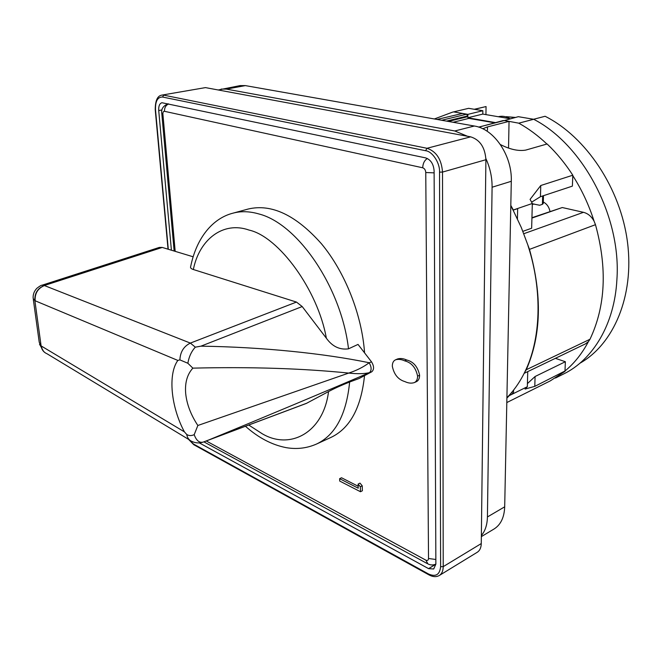 <?xml version="1.0" encoding="UTF-8"?>
<svg xmlns="http://www.w3.org/2000/svg" width="662" height="662" viewBox="0 0 662 662"><rect width="100%" height="100%" fill="white"/><g stroke="black" fill="none" stroke-linecap="round" stroke-linejoin="round"><path stroke-width="0.99" d="M371.531 361.866L358.026 344.414L348.51 348.833C341.335 287.225 297.693 223.739 258.941 213.967C249.615 211.261 240.951 210.988 232.958 213.172C212.916 218.22 196.548 237.567 190.706 266.422C190.11 267.729 190.995 268.755 193.354 269.517C199.254 239.727 222.953 220.777 249.086 230.086C278.628 236.574 317.859 289.939 326.349 338.199L302.203 306.547L200.934 346.168C262.053 347.02 324.306 353.425 369.173 362.743C371.663 367.153 371.754 370.463 369.437 372.656C364.232 373.873 357.331 374.013 348.725 373.078C356.677 370.48 363.488 367.029 369.173 362.743L371.531 361.866C374.129 366.185 374.22 369.487 371.787 371.771L359.061 378.532L349.635 382.007C340.98 385.45 333.954 388.644 328.542 391.581L306.316 403.431L203.416 442.026C199.543 443.366 195.77 443.192 192.088 441.496C189.175 440.371 187.371 438.012 186.692 434.429L184.408 431.864C171.036 407.072 167.726 374.32 177.838 360.426L179.89 359.888L187.859 363.256L192.857 368.138C250.534 366.756 302.493 368.403 348.725 373.078L197.855 425.484C190.813 414.801 186.758 404.126 185.683 393.443C184.806 382.81 187.197 374.378 192.857 368.138M364.572 352.871C361.924 314.773 345.051 272.165 321.5 243.823C296.013 215.142 271.594 203.532 248.225 209.018L232.958 213.172M371.787 371.771L369.437 372.656C325.423 391.532 265.876 416.497 208.778 439.965L203.524 441.984M468.87 118.332L468.042 117.795L467.736 115.933L466.594 114.228L462.299 113.508L437.044 119.441M555.501 378.027L563.701 373.939C592.937 359.739 614.559 324.264 616.893 279.72C621.494 217.144 583.172 144.705 533.688 119.276L518.76 123.173C528.574 128.594 537.958 135.553 546.911 144.035M524.155 373.335L585.448 343.884L588.394 341.65C582.072 353.591 574.268 363.38 564.992 371.001L565.365 361.725L555.377 358.332M510.054 118.738C506.264 116.438 502.45 115.742 498.635 116.653L498.312 116.735M533.688 119.276L518.321 116.686L503.368 120.79M467.844 117.364L467.868 114.36L482.855 110.72L482.805 114.079L468.001 117.712M474.522 109.321L486.057 106.557L474.282 109.28M485.941 114.617L486.057 106.557M533.622 119.268L545.091 116.272C586.069 136.777 620.666 188.505 627.502 242.35C634.419 296.237 613.5 344.389 579.887 363.248M506.902 397.68L509.152 395.322C515.168 388.793 520.357 381.089 524.718 372.201L526.265 369.744C541.259 335.543 542.335 295.418 529.484 249.375L521.308 227.521L513.058 210.069L532.322 203.482L530.08 199.386L540.771 185.509L540.44 196.697L572.382 186.13L572.796 175.645C581.799 189.746 588.899 204.947 594.112 221.257C591.514 216.449 587.972 213.47 583.47 212.32L523.799 233.719M518.76 123.173L509.053 121.369L487.472 126.922L482.739 128.767M478.792 127.162L503.368 120.509M434.38 118.97L452.494 112.159L468.638 108.328L482.855 110.72M453.652 111.895L467.868 114.36M468.638 108.328L452.494 112.159M504.461 120.6L509.053 121.369M531.925 218.079L562.27 207.537L531.934 217.715M562.27 207.537L583.47 212.32M508.54 148.007L509.045 121.485M594.112 221.257L595.477 224.683C607.402 268.11 605.564 306.307 589.983 339.267L588.394 341.65M564.992 371.001L534.788 386.368L535.086 376.504L565.365 361.725M506.802 402.562L550.238 380.907L564.976 371.374M540.771 185.509L572.812 175.215C565.183 163.423 556.618 153.005 547.118 143.977L525.719 150.1C518.487 151.317 510.054 149.471 500.406 144.564M572.812 175.215L572.796 175.645M453.114 122.271L468.87 118.399L495.151 122.892M522.872 231.344L531.652 228.216L532.322 203.482M540.44 196.697L531.619 202.167M535.086 376.504L527.415 383.596M534.788 386.368L525.057 389.057L527.333 386.716L509.326 395.603L506.893 398.127M513.249 209.871L510.807 205.394M513.058 210.069L510.799 205.899M549.99 211.451C549.055 206.991 546.829 203.846 543.295 202.018M543.494 195.687L543.254 203.482L542.41 204.335L539.671 205.261L532.314 203.772M517.427 218.816L517.659 208.629L513.24 210.111M524.718 372.201C540.854 339.763 542.79 291.288 528.036 245.734M513.571 390.133L513.497 393.336L511.561 392.599M513.497 393.336L509.326 395.603M527.333 386.716L527.746 371.614M481.348 536.625L494.084 528.979C500.745 524.767 504.279 517.378 504.692 506.819L511.296 181.289C512.314 155.694 494.059 128.809 474.331 126.02L245.345 85.605L240.132 85.597L218.237 89.982M197.855 425.484L194.189 434.677C191.285 435.944 188.786 435.861 186.692 434.429M179.89 359.888C180.271 351.919 183.755 346.325 190.358 343.09L195.323 347.169C191.484 351.307 189.001 356.669 187.859 363.256M194.189 434.677C196.399 440.718 199.469 443.168 203.416 442.026M184.408 431.864L41.416 346.094C41.963 349.859 43.841 352.416 47.043 353.773L189.498 439.924M45.43 352.937C42.98 351.373 41.541 349.031 41.11 345.92L39.232 342.262L33.315 299.439M41.11 345.92L34.871 300.639C34.441 293.34 37.585 288.293 44.321 285.512L44.395 285.545C37.792 288.392 34.714 293.473 35.169 300.788L177.838 360.426M195.323 347.169L200.934 346.168M44.395 285.545L190.358 343.09L296.46 302.071L302.203 306.547M162.256 247.439L159.335 247.423L41.929 285.248L44.321 285.512L162.256 247.439L193.13 256.782M296.46 302.071L193.354 269.517M326.349 338.199C332.283 346.483 339.664 350.024 348.51 348.833M349.635 382.007C346.441 414.329 335.452 434.992 316.651 443.987L331.033 437.383C349.991 428.314 361.154 407.726 364.522 375.635M360.318 486.769L360.476 491.734L339.714 481.059L339.623 478.684L358.233 488.217L358.101 484.088L360.318 486.769L362.222 485.8L362.371 490.765L360.476 491.734M417.598 376.14C417.548 379.45 416.439 381.61 414.271 382.619C411.392 383.538 408.297 383.207 404.97 381.626C398.201 379.64 393.989 374.493 392.318 366.194C392.334 362.867 393.443 360.724 395.636 359.772C398.408 359.003 401.412 359.358 404.664 360.848C411.524 362.594 415.835 367.691 417.598 376.14L419.6 375.246C419.551 378.556 418.442 380.724 416.274 381.726L414.271 382.619M339.623 478.684L341.518 477.757L358.175 486.256M362.222 485.8L360.004 483.128L358.101 484.088M395.636 359.772L397.647 358.928C400.419 358.159 403.431 358.514 406.675 359.987L404.664 360.848M406.675 359.987C413.543 361.733 417.846 366.814 419.6 375.246M171.4 250.203L158.723 110.562C158.491 106.11 159.559 103.495 161.933 102.726L425.625 157.887C430.73 159.65 433.569 164.002 434.115 170.945L435.869 564.098L433.701 568.989L428.554 568.633L199.328 442.895M168.297 249.268L155.512 109.859C155.231 101.253 157.564 96.975 162.521 97.033L425.575 150.713C432.385 151.308 440.098 163.084 439.535 172.137L440.611 566.664L443.217 566.647C443.159 570.884 441.86 573.83 439.311 575.485L477.219 552.29C479.801 550.627 481.15 547.714 481.266 543.568L485.9 159.724C485.064 147.427 479.991 139.798 470.665 136.844L205.46 87.607L161.801 95.121L205.46 87.607M481.365 535.533C485.221 530.982 487.24 524.784 487.422 516.956L492.089 187.23C492.164 177.342 490.103 167.792 485.883 158.582M467.488 136.256L454.794 130.977L226.363 89.105L221.191 89.08M510.195 118.763L482.805 114.079M468.042 117.795L495.921 122.693M208.778 439.965L306.911 403.158M448.339 121.427L467.728 116.686M514.912 117.563L506.306 116.677L515.4 117.439M487.472 126.922L487.431 130.298M534.011 203.979L532.298 204.55M529.484 249.375L595.477 224.683M466.594 114.228L441.703 120.261M446.519 121.113L467.736 115.933M526.265 369.744L589.983 339.267M542.666 195.969L542.41 204.335M41.921 285.248C41.383 285.074 39.687 286.108 36.815 288.351C34.052 291.288 32.843 294.664 33.174 298.463L34.871 300.639M328.542 391.581C323.47 432.584 290.237 450.334 262.284 433.784L248.73 425.029M435.844 559.481L428.521 558.496C428.38 560.292 427.495 560.846 425.881 560.168L427.942 563.95C430.581 565.232 433.229 565.29 435.869 564.107M427.354 158.499C424.45 160.353 422.894 163.448 422.704 167.784C424.532 168.421 425.55 169.993 425.765 172.517L428.521 558.496M434.131 172.856L425.765 172.517M167.983 103.785C163.075 105.978 161.007 109.172 161.776 113.376L162.902 114.137C162.827 112.217 163.357 111.274 164.474 111.307L422.704 167.784M168.711 103.942C165.823 105.2 164.408 107.658 164.474 111.307M175.182 251.353L162.902 114.137M425.881 560.168L206.246 440.966M162.016 109.942L158.723 110.562M435.869 564.231L428.554 568.633M440.611 566.664C439.808 574.69 435.803 577.14 428.595 574.028L193.461 444.012L188.935 439.593M439.311 575.485C436.349 577.165 432.94 576.991 429.1 574.955L428.595 574.028M439.535 172.137L442.522 172.07L485.9 159.724M481.266 543.568L443.217 566.647L442.522 172.07C441.521 159.36 436.341 151.433 426.998 148.28L163.737 95.154L162.521 97.033M425.575 150.713L426.998 148.28L470.665 136.844M155.512 109.859L155.231 109.677C155.247 100.665 157.44 95.816 161.801 95.121M193.461 444.012L194.032 444.847L428.893 574.848M492.089 187.23L511.296 181.289M504.692 506.819L487.422 516.956M454.794 130.977L474.331 126.02M226.363 89.105L245.345 85.605M505.768 116.818L506.306 116.677M504.072 120.616L478.643 127.112M43.609 351.456L39.505 344.19M245.453 426.262C258.337 437.739 271.892 444.864 286.108 447.636C296.791 449.481 306.969 448.265 316.651 443.987M174.147 251.039L161.801 113.649M427.131 563.511L203.879 441.852M168.04 249.193L155.239 109.743M188.521 439.336L193.817 444.732"/></g></svg>

